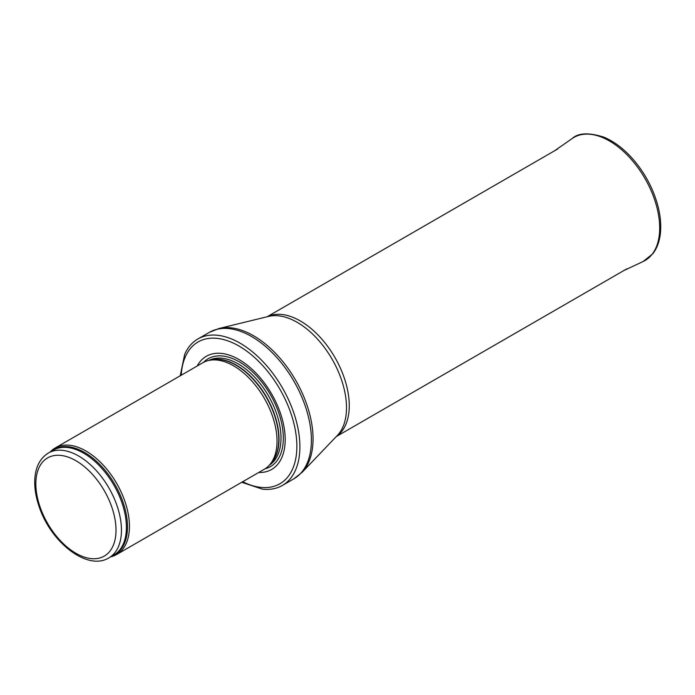 <?xml version="1.0" encoding="UTF-8"?>
<svg xmlns="http://www.w3.org/2000/svg" width="695" height="695" viewBox="0 0 695 695"><rect width="100%" height="100%" fill="white"/><g stroke="black" fill="none" stroke-linecap="round" stroke-linejoin="round"><path stroke-width="1.04" d="M110.8 556.773A61.49 35.497 -120 0 0 116.699 554.48A61.49 35.497 -120 0 0 126.125 505.204A61.49 35.497 -120 0 0 85.954 451.02A61.49 35.497 -120 0 0 55.209 447.971A61.49 35.497 -120 0 0 50.275 451.932M116.699 554.48L264.291 469.264A61.49 35.497 -120 0 0 269.556 464.938A61.49 35.497 -120 0 0 271.954 414.646A61.49 35.497 -120 0 0 233.546 365.805A61.49 35.497 -120 0 0 209.186 360.366A61.49 35.497 -120 0 0 202.801 362.764L55.209 447.971M258.688 472.496A65.33 37.721 -120 0 0 284.064 427.243A65.33 37.721 -120 0 0 238.984 359.532A65.33 37.721 -120 0 0 197.198 365.996M241.721 482.295L262.467 489.158A84.547 48.815 -120 0 0 282.379 485.449A84.547 48.815 -120 0 0 295.332 417.695A84.547 48.815 -120 0 0 240.105 343.191A84.547 48.815 -120 0 0 197.832 339.004A84.547 48.815 -120 0 0 184.662 354.389L180.231 375.786M78.648 456.016A60.526 34.95 -120 0 0 48.389 453.018C39.728 458.465 35.184 467.657 34.75 480.601C34.533 488.863 36.018 497.603 39.207 506.803C50.822 542.274 87.396 571.247 108.915 557.859A60.526 34.95 -120 0 0 118.193 509.357A60.526 34.95 -120 0 0 78.648 456.016M75.929 460.724A56.686 32.726 60 0 1 110.644 550.188A56.686 32.726 60 0 1 41.222 510.113A56.686 32.726 60 0 1 75.929 460.724M108.915 557.859L113.867 555.001A60.526 34.95 -120 0 0 123.145 506.499A60.526 34.95 -120 0 0 83.608 453.157A60.526 34.95 -120 0 0 53.341 450.16L48.389 453.018M112.147 555.991A60.76 35.08 -120 0 0 124.909 508.384A60.76 35.08 -120 0 0 84.538 452.428A60.76 35.08 -120 0 0 51.621 451.151M269.556 464.938L271.424 462.827A60.578 34.976 -120 0 0 273.778 413.282A60.578 34.976 -120 0 0 235.944 365.162A60.578 34.976 -120 0 0 211.94 359.802L209.186 360.366M270.624 463.73A60.526 34.95 -120 0 0 274.447 414.29A60.526 34.95 -120 0 0 236.222 365.04A60.526 34.95 -120 0 0 210.767 360.036M269.269 465.25A60.526 34.95 -120 0 0 277.522 416.496A60.526 34.95 -120 0 0 238.211 363.902A60.526 34.95 -120 0 0 208.769 360.453M265.021 468.821A62.281 35.958 -120 0 0 281.197 421.283A62.281 35.958 -120 0 0 239.28 361.852A62.281 35.958 -120 0 0 203.548 362.347M242.711 481.722A81.854 47.26 -120 0 0 296.834 444.122A81.854 47.26 -120 0 0 238.984 346.041A81.854 47.26 -120 0 0 181.221 375.222M282.379 485.449L293.898 478.794A84.547 48.815 -120 0 0 306.851 411.049A84.547 48.815 -120 0 0 251.625 336.545A84.547 48.815 -120 0 0 209.351 332.358L197.832 339.004M218.96 328.518L268.67 316.39A69.682 40.232 -120 0 1 297.225 322.35A69.682 40.232 -120 0 1 341.019 378.445A69.682 40.232 -120 0 1 337.388 435.409L302.03 472.392A84.243 48.633 -120 0 0 306.426 403.526A84.243 48.633 -120 0 0 253.493 335.711A84.243 48.633 -120 0 0 218.96 328.518L209.351 332.358M336.415 436.425A69.179 39.936 -120 0 0 345.111 380.539A69.179 39.936 -120 0 0 300.344 320.968A69.179 39.936 -120 0 0 267.306 316.72M572.167 138.531C578.327 132.823 588.96 132.389 604.051 137.219C614.536 141.676 624.423 149.269 633.692 160.006C645.62 174.141 653.795 189.848 658.217 207.136C660.624 216.996 661.301 226.127 660.25 234.51C659.251 242.199 656.784 248.61 652.831 253.736L643.162 261.502A71.09 41.04 -120 0 0 644.969 178.485A71.09 41.04 -120 0 0 572.167 138.531L554.636 150.754M302.03 472.392L293.898 478.794M336.25 436.59L626.838 268.826M267.071 316.781L557.668 149.008M643.162 261.502L623.806 270.572"/></g></svg>
